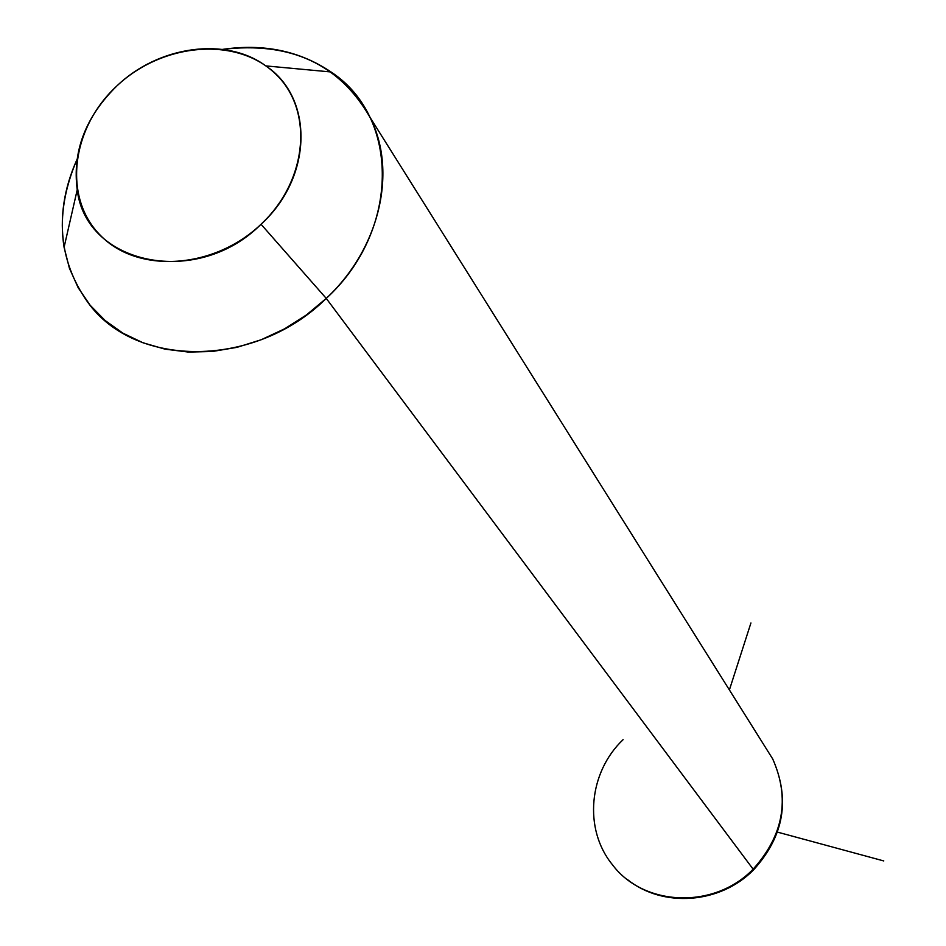 <?xml version="1.0" encoding="UTF-8"?>
<svg xmlns="http://www.w3.org/2000/svg" width="946" height="946" viewBox="0 0 946 946"><rect width="100%" height="100%" fill="white"/><g stroke="black" fill="none" stroke-linecap="round" stroke-linejoin="round"><path stroke-width="1.42" d="M326.252 298.404L261.037 224.261C312.83 177.269 314.06 97.828 265.826 65.901C225.858 36.445 158.656 45.869 116.937 85.873C85.483 116.807 72.251 151.455 77.217 189.803C86.157 265.329 197.608 288.069 261.037 224.261L326.252 298.404L306.362 314.994L284.51 328.877L261.202 339.744L237.032 347.336L212.543 351.463L188.349 352.066L164.994 349.145L143.035 342.795L122.956 333.193L105.219 320.599L90.189 305.31L78.175 287.726L69.413 268.238L64.08 247.308C59.492 218.171 63.76 188.987 76.874 159.744C54.407 212.507 58.025 259.996 87.742 302.235C135.148 368.798 255.668 368.42 326.252 298.404C380.008 248.349 397.71 170.729 369.78 116.949C339.188 63.879 290.115 41.364 222.57 49.381C263.698 43.386 299.835 50.918 330.994 71.967C400.158 117.056 400.17 230.907 326.252 298.404L753.122 869.173L326.252 298.404M261.037 224.261C214.115 269.172 138.104 274.021 100.69 235.649C62.566 197.927 70.985 128.183 116.937 85.873C162.345 43.019 235.294 36.409 274.257 72.736C313.883 108.4 308.538 179.906 261.037 224.261M764.64 746.11L772.716 758.964C790.182 798.483 783.655 835.212 753.122 869.173C714.218 909.603 643.457 906.682 612.192 864.419C643.457 906.682 714.218 909.603 753.122 869.173L753.465 869.965L753.122 869.173C783.655 835.212 790.182 798.483 772.716 758.964L764.64 746.11M623.095 739.666C588.779 772.184 583.327 828.909 612.192 864.419M776.903 831.96L883.777 860.943M729.39 689.941L750.935 622.953M265.826 65.901L330.994 71.967M77.217 189.803L64.08 247.308M753.572 869.871C784.057 836.229 790.442 799.264 772.716 758.964L369.78 116.949M627.505 879.591C663.288 908.29 720.414 903.702 753.465 869.965"/></g></svg>
